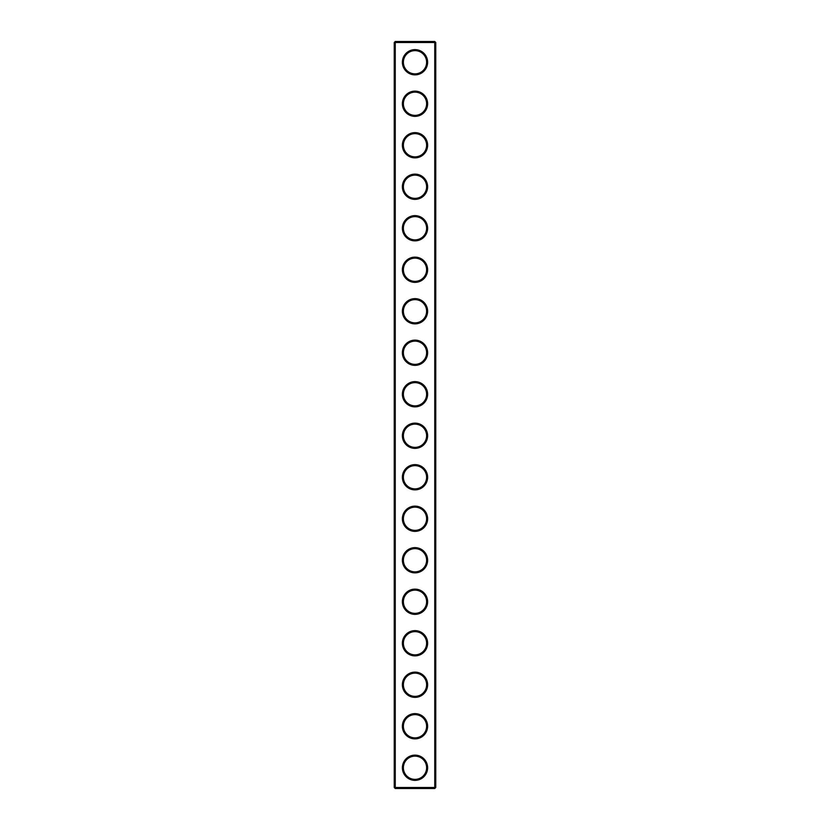 <?xml version="1.0" encoding="UTF-8"?>
<svg xmlns="http://www.w3.org/2000/svg" width="830" height="830" viewBox="0 0 830 830"><rect width="100%" height="100%" fill="white"/><g stroke="black" fill="none" stroke-linecap="round" stroke-linejoin="round"><path stroke-width="1.25" d="M434.754 788.5L435.75 787.504L435.75 42.496L394.25 42.496L394.25 787.504L395.246 788.5L434.754 788.5L434.754 41.5L395.246 41.5L395.246 788.5M394.25 787.504L435.75 787.504M394.25 42.496L395.246 41.5M427.616 62.25A12.616 12.616 0 0 1 408.692 73.175A12.616 12.616 0 0 1 408.692 51.325A12.616 12.616 0 0 1 427.616 62.25M427.616 103.75A12.616 12.616 0 0 1 408.692 114.675A12.616 12.616 0 0 1 408.692 92.825A12.616 12.616 0 0 1 427.616 103.75M427.616 145.25A12.616 12.616 0 0 1 408.692 156.175A12.616 12.616 0 0 1 408.692 134.325A12.616 12.616 0 0 1 427.616 145.25M427.616 186.75A12.616 12.616 0 0 1 408.692 197.675A12.616 12.616 0 0 1 408.692 175.825A12.616 12.616 0 0 1 427.616 186.75M427.616 228.25A12.616 12.616 0 0 1 408.692 239.175A12.616 12.616 0 0 1 408.692 217.325A12.616 12.616 0 0 1 427.616 228.25M427.616 269.75A12.616 12.616 0 0 1 408.692 280.675A12.616 12.616 0 0 1 408.692 258.825A12.616 12.616 0 0 1 427.616 269.75M427.616 311.25A12.616 12.616 0 0 1 408.692 322.175A12.616 12.616 0 0 1 408.692 300.325A12.616 12.616 0 0 1 427.616 311.25M427.616 352.75A12.616 12.616 0 0 1 408.692 363.675A12.616 12.616 0 0 1 408.692 341.825A12.616 12.616 0 0 1 427.616 352.75M427.616 394.25A12.616 12.616 0 0 1 408.692 405.175A12.616 12.616 0 0 1 408.692 383.325A12.616 12.616 0 0 1 427.616 394.25M427.616 435.75A12.616 12.616 0 0 1 408.692 446.675A12.616 12.616 0 0 1 408.692 424.825A12.616 12.616 0 0 1 427.616 435.75M427.616 477.25A12.616 12.616 0 0 1 408.692 488.175A12.616 12.616 0 0 1 408.692 466.325A12.616 12.616 0 0 1 427.616 477.25M427.616 518.75A12.616 12.616 0 0 1 408.692 529.675A12.616 12.616 0 0 1 408.692 507.825A12.616 12.616 0 0 1 427.616 518.75M427.616 560.25A12.616 12.616 0 0 1 408.692 571.175A12.616 12.616 0 0 1 408.692 549.325A12.616 12.616 0 0 1 427.616 560.25M427.616 601.75A12.616 12.616 0 0 1 408.692 612.675A12.616 12.616 0 0 1 408.692 590.825A12.616 12.616 0 0 1 427.616 601.75M427.616 643.25A12.616 12.616 0 0 1 408.692 654.175A12.616 12.616 0 0 1 408.692 632.325A12.616 12.616 0 0 1 427.616 643.25M427.616 684.75A12.616 12.616 0 0 1 408.692 695.675A12.616 12.616 0 0 1 408.692 673.825A12.616 12.616 0 0 1 427.616 684.75M427.616 726.25A12.616 12.616 0 0 1 408.692 737.175A12.616 12.616 0 0 1 408.692 715.325A12.616 12.616 0 0 1 427.616 726.25M427.616 767.75A12.616 12.616 0 0 1 408.692 778.675A12.616 12.616 0 0 1 408.692 756.825A12.616 12.616 0 0 1 427.616 767.75M426.62 62.25A11.62 11.62 0 0 1 409.19 72.314A11.62 11.62 0 0 1 409.19 52.186A11.62 11.62 0 0 1 426.62 62.25M426.62 103.75A11.62 11.62 0 0 1 409.19 113.814A11.62 11.62 0 0 1 409.19 93.686A11.62 11.62 0 0 1 426.62 103.75M426.62 145.25A11.62 11.62 0 0 1 409.19 155.314A11.62 11.62 0 0 1 409.19 135.186A11.62 11.62 0 0 1 426.62 145.25M426.62 186.75A11.62 11.62 0 0 1 409.19 196.814A11.62 11.62 0 0 1 409.19 176.686A11.62 11.62 0 0 1 426.62 186.75M426.62 228.25A11.62 11.62 0 0 1 409.19 238.314A11.62 11.62 0 0 1 409.19 218.186A11.62 11.62 0 0 1 426.62 228.25M426.62 269.75A11.62 11.62 0 0 1 409.19 279.814A11.62 11.62 0 0 1 409.19 259.686A11.62 11.62 0 0 1 426.62 269.75M426.62 311.25A11.62 11.62 0 0 1 409.19 321.314A11.62 11.62 0 0 1 409.19 301.186A11.62 11.62 0 0 1 426.62 311.25M426.62 352.75A11.62 11.62 0 0 1 409.19 362.814A11.62 11.62 0 0 1 409.19 342.686A11.62 11.62 0 0 1 426.62 352.75M426.62 394.25A11.62 11.62 0 0 1 409.19 404.314A11.62 11.62 0 0 1 409.19 384.186A11.62 11.62 0 0 1 426.62 394.25M426.62 435.75A11.62 11.62 0 0 1 409.19 445.814A11.62 11.62 0 0 1 409.19 425.686A11.62 11.62 0 0 1 426.62 435.75M426.62 477.25A11.62 11.62 0 0 1 409.19 487.314A11.62 11.62 0 0 1 409.19 467.186A11.62 11.62 0 0 1 426.62 477.25M426.62 518.75A11.62 11.62 0 0 1 409.19 528.814A11.62 11.62 0 0 1 409.19 508.686A11.62 11.62 0 0 1 426.62 518.75M426.62 560.25A11.62 11.62 0 0 1 409.19 570.314A11.62 11.62 0 0 1 409.19 550.186A11.62 11.62 0 0 1 426.62 560.25M426.62 601.75A11.62 11.62 0 0 1 409.19 611.814A11.62 11.62 0 0 1 409.19 591.686A11.62 11.62 0 0 1 426.62 601.75M426.62 643.25A11.62 11.62 0 0 1 409.19 653.314A11.62 11.62 0 0 1 409.19 633.186A11.62 11.62 0 0 1 426.62 643.25M426.62 684.75A11.62 11.62 0 0 1 409.19 694.814A11.62 11.62 0 0 1 409.19 674.686A11.62 11.62 0 0 1 426.62 684.75M426.62 726.25A11.62 11.62 0 0 1 409.19 736.314A11.62 11.62 0 0 1 409.19 716.186A11.62 11.62 0 0 1 426.62 726.25M426.62 767.75A11.62 11.62 0 0 1 409.19 777.814A11.62 11.62 0 0 1 409.19 757.686A11.62 11.62 0 0 1 426.62 767.75M435.75 42.496L434.754 41.5"/></g></svg>
